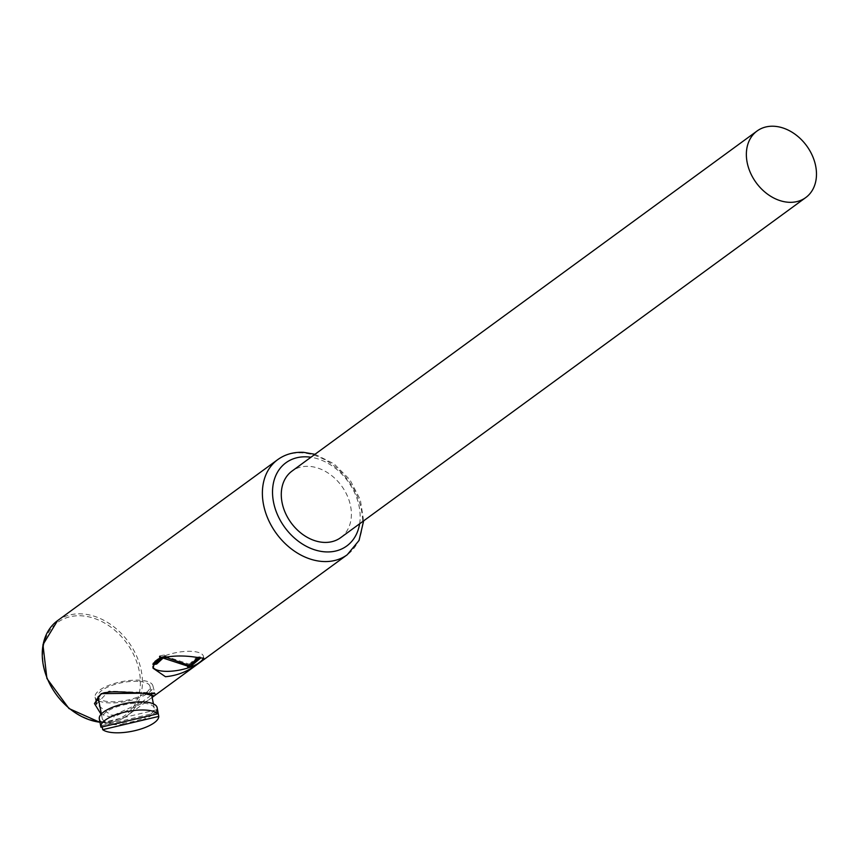 <?xml version="1.0" encoding="UTF-8"?>
<svg xmlns="http://www.w3.org/2000/svg" width="859" height="859" viewBox="0 0 859 859"><rect width="100%" height="100%" fill="white"/><g stroke="black" fill="none" stroke-linecap="round" stroke-linejoin="round"><path stroke-width="0.64" stroke-dasharray="4.29 3.22" d="M340.679 537.648A41.232 31.257 53.8 0 0 347.272 495.74A41.232 31.257 53.8 0 0 308.95 466.362A41.232 31.257 53.8 0 0 292.006 471.086M203.39 657.833A25.888 8.891 169 0 0 203.443 656.383A25.888 8.891 169 0 0 191.664 651.358A25.888 8.891 169 0 0 162.791 656.684A25.888 8.891 169 0 0 160.45 657.79A25.888 8.891 169 0 0 158.421 658.907M114.054 715.042L141.22 702.641L154.266 692.869L108.868 691.098L96.433 704.112L110.875 715.085L114.054 715.042A1.471 0.698 85.7 0 1 113.785 716.975L110.36 717.018L101.083 714.28M154.105 695.983L147.512 700.804L113.785 716.975M99.311 718.876A29.453 10.125 169 0 0 112.722 724.588A29.453 10.125 169 0 0 143.034 719.574A29.453 10.125 169 0 0 157.133 707.633M156.864 709.738L100.149 723.138A29.453 10.125 169 0 0 101.91 725.587L102.167 726.918M100.149 723.138L100.933 727.208M137.955 681.337A26.511 9.105 169 0 0 110.671 685.847A26.511 9.105 169 0 0 97.98 696.595A26.511 9.105 169 0 0 110.049 701.739A26.511 9.105 169 0 0 137.322 697.218A26.511 9.105 169 0 0 150.014 686.481A26.511 9.105 169 0 0 137.955 681.337M142.175 703.049A26.511 9.105 169 0 0 114.891 707.569A26.511 9.105 169 0 0 102.2 718.317A26.511 9.105 169 0 0 114.268 723.461A26.511 9.105 169 0 0 141.552 718.94A26.511 9.105 169 0 0 154.244 708.203A26.511 9.105 169 0 0 142.175 703.049M98.817 700.923A29.453 10.125 169 0 0 108.492 702.877A29.453 10.125 169 0 0 138.804 697.852A29.453 10.125 169 0 0 152.913 685.911A29.453 10.125 169 0 0 139.502 680.199A29.453 10.125 169 0 0 109.19 685.224A29.453 10.125 169 0 0 95.091 697.154A29.453 10.125 169 0 0 96.659 699.613M160.751 657.94L160.15 657.64M154.964 661.43A25.888 8.891 169 0 0 152.623 666.262A25.888 8.891 169 0 0 152.87 666.992M160.901 657.092L164.531 656.308L164.864 656.92M155.361 662.923L152.805 663.288L153.074 664.641L153.965 664.683L153.16 664.587M153.858 664.136L152.805 663.288L160.751 657.071M160.773 657.189L160.912 657.887M160.676 656.684L159.355 656.008L159.527 656.899M159.355 656.008L164.273 654.955L164.531 656.308M164.273 654.955L165.1 657.382M164.842 656.018L189.291 664.19L189.549 665.542M189.291 664.19L196.26 657.79L196.528 659.143M196.26 657.79L196.571 658.864M196.303 657.5L199.256 656.845L199.513 658.198M200.19 658.101L199.256 656.845L199.975 657.006L198.161 658.509M191.578 664.243L192.556 666.176M192.287 664.823L191.707 664.898M190.064 665.124L188.819 665.296M187.799 665.435L187.616 666.852M187.348 665.5L187.702 664.92M187.692 664.855L165.626 657.554M165.615 657.446L165.046 657.275M164.23 657.038L163.457 657.199M162.823 656.695L161.825 657.683M154.373 662.139L154.631 663.492M155.35 661.366L155.619 662.729M156.649 660.27L156.918 661.634M101.91 725.587L157.39 712.476M138.728 692.225A1.471 0.634 -86.3 0 0 138.997 692.966M277.693 459.651A58.906 44.657 -126.2 0 1 301.906 452.897A58.906 44.657 -126.2 0 1 356.657 494.881A58.906 44.657 -126.2 0 1 347.24 554.753M99.966 722.226A58.906 44.657 53.8 0 0 102.887 722.483A58.906 44.657 53.8 0 0 127.1 715.73A58.906 44.657 53.8 0 0 136.517 655.857A58.906 44.657 53.8 0 0 81.777 613.884A58.906 44.657 53.8 0 0 57.553 620.638M101.845 721.689A57.435 43.541 -126.2 0 1 43.82 666.165A57.435 43.541 -126.2 0 1 81.261 615.806A57.435 43.541 -126.2 0 1 139.287 671.33A57.435 43.541 -126.2 0 1 101.845 721.689M359.61 523.807A51.54 39.074 53.8 0 0 310.926 457.246M191.686 662.235L191.944 663.588M199.395 657.489L199.535 658.198M153.879 662.547L154.137 663.91M159.226 657.983L159.495 659.347M152.913 685.911L154.985 693.771M152.14 697.411L127.1 715.73C120.239 720.722 112.057 723.01 102.543 722.591L99.988 722.387M101.362 713.979L102.2 718.317M314.952 454.304L334.011 463.806L349.946 479.794L360.351 499.82L363.636 520.865M95.091 697.154L96.401 703.94M150.014 686.481L151.409 693.632M153.396 703.865L154.244 708.203M152.623 666.262L152.999 668.162M203.443 656.383L203.819 658.284M200.458 658.166L200.201 656.802M153.031 664.748L152.773 663.384"/><path stroke-width="1.29" d="M774.034 126.262A41.232 31.257 53.8 0 0 757.08 130.987A41.232 31.257 53.8 0 0 750.487 172.906A41.232 31.257 53.8 0 0 788.809 202.284A41.232 31.257 53.8 0 0 805.763 197.559A41.232 31.257 53.8 0 0 812.356 155.651A41.232 31.257 53.8 0 0 774.034 126.262M757.08 130.987L292.006 471.086A41.232 31.257 53.8 0 0 285.403 512.995A41.232 31.257 53.8 0 0 323.725 542.383A41.232 31.257 53.8 0 0 340.679 537.648L805.763 197.559M152.87 666.992A25.888 8.891 169 0 0 171.263 671.19A25.888 8.891 169 0 0 197.645 663.739C188.368 671.255 177.641 675.582 165.465 676.72L152.999 668.162L154.964 661.43L158.421 658.907C168.589 655.943 180.014 655.234 192.717 656.791L203.808 658.284L201.103 661.215A25.888 8.891 169 0 0 203.39 657.833M101.083 714.28L94.447 703.553L101.255 693.643L142.916 693.202L154.19 695.919L152.14 697.411M145.311 710.06A29.453 10.125 169 0 0 114.999 715.085A29.453 10.125 169 0 0 100.89 727.015A29.453 10.125 169 0 0 100.933 727.208L157.648 713.808A29.453 10.125 169 0 0 145.311 710.06M157.39 712.476L157.992 712.336A29.453 10.125 169 0 0 157.927 711.703L157.133 707.633A29.453 10.125 169 0 0 143.721 701.921A29.453 10.125 169 0 0 113.409 706.936A29.453 10.125 169 0 0 99.311 718.876L100.89 727.015M102.704 729.667A29.453 10.125 169 0 0 114.301 732.738A29.453 10.125 169 0 0 143.829 728.013A29.453 10.125 169 0 0 158.775 716.417L102.704 729.667L102.167 726.918M159.527 656.899L160.15 657.64L160.901 657.092L159.527 656.899M197.645 663.739L201.103 661.215M164.864 656.92L189.549 665.542L196.571 658.864L200.244 658.37L193.05 664.372L191.847 665.607L192.556 666.176L187.616 666.852L187.949 666.208L163.092 658.058L156.714 664.018L153.074 664.641L160.751 657.94M199.513 658.198L200.19 658.101M96.659 699.613A29.453 10.125 169 0 0 98.817 700.923M157.648 713.808L156.864 709.738A29.453 10.125 169 0 1 157.927 711.703M157.992 712.336L158.775 716.417M198.161 658.509L191.578 664.243L191.847 665.607M191.707 664.898L190.064 665.124M188.819 665.296L187.799 665.435M187.702 664.92L187.949 666.208M165.626 657.554L165.873 658.81M165.615 657.446L163.382 656.791M163.457 657.199L163.65 658.155M162.952 657.318L163.092 658.058M161.943 657.575L162.083 659.046M161.825 657.683L159.098 660.023L159.355 661.387M159.098 660.023L156.682 662.289L156.95 663.653M156.682 662.289L156.714 664.018M156.456 662.654L155.361 662.923M153.858 664.136L153.965 664.683M138.997 692.966A1.471 0.634 -86.3 0 0 139.255 693.127L139.255 693.127A1.471 0.634 -86.3 0 0 139.534 692.998M310.926 457.246A51.54 39.074 53.8 0 0 307.103 456.859A51.54 39.074 53.8 0 0 273.506 502.043A51.54 39.074 53.8 0 0 325.572 551.886A51.54 39.074 53.8 0 0 359.61 523.807M154.19 695.908L347.24 554.753A58.906 44.657 -126.2 0 1 323.016 561.507A58.906 44.657 -126.2 0 1 268.276 519.523A58.906 44.657 -126.2 0 1 277.693 459.651C285.081 454.325 293.724 451.877 303.624 452.339L314.952 454.304M99.988 722.387L68.967 708.525L46.912 678.481L42.95 644.69L57.553 620.638A58.906 44.657 53.8 0 0 47.46 678.932A58.906 44.657 53.8 0 0 99.966 722.226M199.535 658.198L199.664 658.842M196.786 659.648L197.055 661M192.792 663.019L193.05 664.372M158.378 660.646L158.647 662.01M154.266 692.869L154.985 693.771L139.255 693.127C130.364 692.461 111.445 690.883 106.527 692.569C98.538 692.311 95.113 702.232 96.444 704.122L96.401 703.94M98.055 696.993L101.362 713.979M57.553 620.638L277.693 459.651M363.636 520.865L359.062 540.451L347.24 554.753M151.409 693.632L153.396 703.865"/></g></svg>
